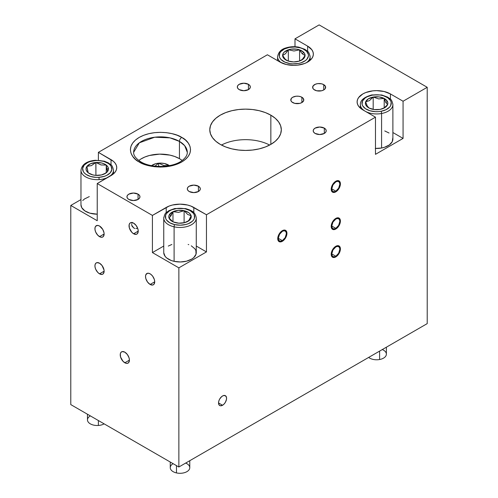 <?xml version="1.0" encoding="UTF-8"?>
<svg xmlns="http://www.w3.org/2000/svg" width="498" height="498" viewBox="0 0 498 498"><rect width="100%" height="100%" fill="white"/><g stroke="black" fill="none" stroke-linecap="round" stroke-linejoin="round"><path stroke-width="0.75" d="M335.808 228.358L331.78 226.036L332.963 222.071L335.808 219.064A5.69 3.287 -60 0 1 338.652 218.784A5.69 3.287 -60 0 1 339.524 223.341A5.69 3.287 -60 0 1 335.808 228.358L334.27 228.893L332.963 228.638L332.091 227.636L331.78 226.036L335.808 228.358A5.69 3.287 -60 0 1 332.963 228.638A5.69 3.287 -60 0 1 332.091 224.081A5.69 3.287 -60 0 1 335.808 219.064L337.345 218.529L338.652 218.784L339.524 219.786L339.829 221.386L338.652 225.357L335.808 228.358M335.808 218.933L335.366 218.678L335.808 218.933L333.504 221.068L331.985 224.088L331.749 226.988L332.882 228.781A5.852 3.38 -60 0 1 331.985 224.088A5.852 3.38 -60 0 1 335.808 218.933A5.852 3.38 -60 0 1 338.733 218.641L337.389 218.379L335.808 218.933M335.808 228.489A5.852 3.38 -60 0 1 332.882 228.781L334.22 229.043L335.808 228.489L338.733 225.401L339.947 221.324L339.63 219.674L338.733 218.641A5.852 3.38 -60 0 1 339.63 223.334A5.852 3.38 -60 0 1 335.808 228.489M335.808 191.182L331.78 188.86L332.963 184.895L335.808 181.888A5.69 3.287 -60 0 1 338.652 181.608A5.69 3.287 -60 0 1 339.524 186.171A5.69 3.287 -60 0 1 335.808 191.182L334.27 191.718L332.963 191.469L332.091 190.46L331.78 188.86L335.808 191.182A5.69 3.287 -60 0 1 332.963 191.469A5.69 3.287 -60 0 1 332.091 186.906A5.69 3.287 -60 0 1 335.808 181.888L337.345 181.353L338.652 181.608L339.524 182.61L339.829 184.216L338.652 188.182L335.808 191.182M335.808 181.758L335.366 181.502L335.808 181.758L333.504 183.893L331.985 186.918L331.749 189.813L332.882 191.606A5.852 3.38 -60 0 1 331.985 186.918A5.852 3.38 -60 0 1 335.808 181.758A5.852 3.38 -60 0 1 338.733 181.471L337.389 181.21L335.808 181.758M335.808 191.319A5.852 3.38 -60 0 1 332.882 191.606L334.22 191.867L335.808 191.319L338.733 188.225L339.947 184.148L339.63 182.498L338.733 181.471A5.852 3.38 -60 0 1 339.63 186.159A5.852 3.38 -60 0 1 335.808 191.319M335.808 256.24L331.78 253.918L332.963 249.952L335.808 246.946A5.69 3.287 -60 0 1 338.652 246.666A5.69 3.287 -60 0 1 339.524 251.222A5.69 3.287 -60 0 1 335.808 256.24L334.27 256.775L332.963 256.52L332.091 255.518L331.78 253.918L335.808 256.24A5.69 3.287 -60 0 1 332.963 256.52A5.69 3.287 -60 0 1 332.091 251.963A5.69 3.287 -60 0 1 335.808 246.946L337.345 246.41L338.652 246.666L339.524 247.668L339.829 249.268L338.652 253.233L335.808 256.24M335.808 246.815L335.366 246.56L335.808 246.815L333.504 248.944L331.985 251.969L331.749 254.87L332.882 256.663A5.852 3.38 -60 0 1 331.985 251.969A5.852 3.38 -60 0 1 335.808 246.815A5.852 3.38 -60 0 1 338.733 246.522L337.389 246.261L335.808 246.815M335.808 256.37A5.852 3.38 -60 0 1 332.882 256.663L334.22 256.924L335.808 256.37L338.733 253.283L339.947 249.205L339.63 247.556L338.733 246.522A5.852 3.38 -60 0 1 339.63 251.216A5.852 3.38 -60 0 1 335.808 256.37M282.341 240.64L278.32 238.318L279.496 234.346L282.341 231.346A5.69 3.287 -60 0 1 285.186 231.066A5.69 3.287 -60 0 1 286.064 235.622A5.69 3.287 -60 0 1 282.341 240.64L280.804 241.175L279.496 240.92L278.625 239.918L278.32 238.318L282.341 240.64A5.69 3.287 -60 0 1 279.496 240.92A5.69 3.287 -60 0 1 278.625 236.363A5.69 3.287 -60 0 1 282.341 231.346L283.885 230.811L285.186 231.066L286.064 232.068L286.369 233.668L285.186 237.633L282.341 240.64M282.341 231.215L281.905 230.96L282.341 231.215A5.852 3.38 -60 0 1 285.267 230.923A5.852 3.38 -60 0 1 286.169 235.616A5.852 3.38 -60 0 1 282.341 240.771A5.852 3.38 -60 0 1 279.415 241.063A5.852 3.38 -60 0 1 278.519 236.369A5.852 3.38 -60 0 1 282.341 231.215L280.044 233.344L278.282 237.403L278.519 240.03L280.044 241.293L281.538 241.144L283.15 240.217L284.644 238.635L286.169 235.616L286.481 233.599L285.784 231.352L283.928 230.661L282.341 231.215M222.556 405.266L218.529 402.944L219.207 405.129L220.321 405.77L222.556 405.266L224.094 404.021L225.401 402.26L226.503 399.247L226.503 397.435L225.401 395.692A5.69 3.287 -60 0 1 226.273 400.249A5.69 3.287 -60 0 1 222.556 405.266A5.69 3.287 -60 0 1 219.711 405.546A5.69 3.287 -60 0 1 218.84 400.99A5.69 3.287 -60 0 1 222.556 395.972A5.69 3.287 -60 0 1 225.401 395.692L223.341 395.605L221.772 396.514L219.711 398.973L218.84 400.99L218.529 402.944L222.556 405.266M198.409 186.208L198.409 191.518L193.809 192.614L189.215 191.518A6.505 3.754 180 0 1 187.31 188.86A6.505 3.754 180 0 1 191.325 185.393A6.505 3.754 180 0 1 198.409 186.208L199.823 187.422L200.314 188.86L199.823 190.298L198.409 191.518L198.409 186.208A6.505 3.754 180 0 1 200.314 188.86A6.505 3.754 180 0 1 196.299 192.328A6.505 3.754 180 0 1 189.215 191.518L187.802 190.298L187.31 188.86L187.802 187.422L189.215 186.208L193.809 185.107L198.409 186.208M138.052 194.139L138.052 199.449L133.452 200.551L128.851 199.449A6.505 3.754 180 0 1 126.946 196.797A6.505 3.754 180 0 1 130.962 193.33A6.505 3.754 180 0 1 138.052 194.139L139.465 195.359L139.957 196.797L139.465 198.235L138.052 199.449L138.052 194.139A6.505 3.754 180 0 1 139.957 196.797A6.505 3.754 180 0 1 135.942 200.264A6.505 3.754 180 0 1 128.851 199.449L127.444 198.235L126.946 196.797L127.444 195.359L128.851 194.139L133.452 193.043L138.052 194.139M248.427 84.311L248.427 89.621L243.827 90.723L239.227 89.621A6.505 3.754 180 0 1 237.322 86.963A6.505 3.754 180 0 1 241.337 83.496A6.505 3.754 180 0 1 248.427 84.311L249.834 85.532L250.332 86.963L249.834 88.401L248.427 89.621L248.427 84.311A6.505 3.754 180 0 1 250.332 86.963A6.505 3.754 180 0 1 246.317 90.437A6.505 3.754 180 0 1 239.227 89.621L237.82 88.401L237.322 86.963L237.82 85.532L239.227 84.311L243.827 83.21L248.427 84.311M324.31 128.123L324.31 133.433L319.71 134.535L315.11 133.433A6.505 3.754 180 0 1 313.205 130.775A6.505 3.754 180 0 1 317.22 127.307A6.505 3.754 180 0 1 324.31 128.123L325.717 129.343L326.215 130.775L325.717 132.213L324.31 133.433L324.31 128.123A6.505 3.754 180 0 1 326.215 130.775A6.505 3.754 180 0 1 322.2 134.248A6.505 3.754 180 0 1 315.11 133.433L313.703 132.213L313.205 130.775L313.703 129.343L315.11 128.123L319.71 127.021L324.31 128.123M99.532 273.832A6.505 3.754 60 0 1 95.28 268.098A6.505 3.754 60 0 1 96.282 262.888A6.505 3.754 60 0 1 99.532 263.205L96.973 262.627L95.709 263.361L95.018 264.88L95.018 266.953L95.709 269.262L97.77 272.412L99.532 273.832L102.084 274.41L103.354 273.676L104.132 271.173L99.532 273.832L104.132 271.173L104.045 270.084L102.084 265.577L99.532 263.205A6.505 3.754 60 0 1 103.777 268.939A6.505 3.754 60 0 1 102.781 274.149A6.505 3.754 60 0 1 99.532 273.832M99.532 236.656A6.505 3.754 60 0 1 95.28 230.923A6.505 3.754 60 0 1 96.282 225.712A6.505 3.754 60 0 1 99.532 226.036L97.77 225.42L95.709 226.185L95.018 227.704L95.018 229.777L95.709 232.087L97.77 235.237L100.428 237.073L102.084 237.235L103.354 236.5L104.132 233.998L99.532 236.656L104.132 233.998L104.045 232.915L102.781 229.466L99.532 226.036A6.505 3.754 60 0 1 103.777 231.763A6.505 3.754 60 0 1 102.781 236.98A6.505 3.754 60 0 1 99.532 236.656M124.824 362.781A6.505 3.754 60 0 1 120.578 357.047A6.505 3.754 60 0 1 121.574 351.837A6.505 3.754 60 0 1 124.824 352.161L122.271 351.582L121.002 352.31L120.317 353.829L120.578 357.047L123.068 361.361L125.72 363.198L127.382 363.359L128.652 362.631L129.424 360.122L124.824 362.781L129.424 360.129L129.075 357.894L127.382 354.532L124.824 352.161A6.505 3.754 60 0 1 129.075 357.894A6.505 3.754 60 0 1 128.079 363.104A6.505 3.754 60 0 1 124.824 362.781M133.626 233.774A6.505 3.754 60 0 1 129.38 228.04A6.505 3.754 60 0 1 130.376 222.83A6.505 3.754 60 0 1 133.626 223.154L131.074 222.569L129.804 223.303L129.119 224.822L129.38 228.04L131.87 232.354L133.626 233.774L136.184 234.353L137.454 233.618L138.226 231.116L133.626 233.774L138.226 231.116L137.878 228.881L136.184 225.519L133.626 223.154A6.505 3.754 60 0 1 137.878 228.881A6.505 3.754 60 0 1 136.882 234.091A6.505 3.754 60 0 1 133.626 233.774M137.087 228.408L135.991 228.57L137.087 228.408M134.865 228.445L133.781 228.016L134.865 228.445M132.188 226.378L133.781 228.016L131.777 225.351L132.188 226.378M131.64 224.305L131.777 225.351L131.64 224.305M132.175 222.388L131.771 223.303L132.175 222.388M133.638 152.351L139.34 142.802L154.729 137.218L169.98 137.865L179.442 141.401A3.249 1.88 -60 0 1 181.739 137.417C176.373 133.327 155.233 128.496 139.197 137.417C123.747 146.673 132.119 158.881 139.197 161.975C144.563 166.064 165.703 170.901 181.739 161.975C197.196 152.718 188.817 140.517 181.739 137.417A3.249 1.88 120 0 0 179.442 141.401L184.677 145.677L187.298 152.351C187.397 155.077 185.623 157.835 181.975 160.624C172.825 167.758 151.386 168.449 140.822 161.813A3.249 1.88 120 0 0 139.197 161.975L135.456 159.348L132.68 156.341L130.968 153.085L130.389 149.699L130.968 146.306L132.68 143.051L135.456 140.05L139.197 137.417L143.754 135.257L148.958 133.651L154.598 132.661L160.468 132.331L166.338 132.661L171.978 133.651L177.182 135.257L181.739 137.417L185.48 140.05L188.263 143.051L189.975 146.306L190.547 149.699L189.975 153.085L188.263 156.341L185.48 159.348L181.739 161.975L177.182 164.135L171.978 165.741L166.338 166.73L160.468 167.06L154.598 166.73L148.958 165.741L143.754 164.135L139.197 161.975A3.249 1.88 -60 0 1 140.822 161.813C133.333 156.982 133.645 153.396 133.638 152.351A26.83 15.488 180 0 1 150.203 138.039A26.83 15.488 180 0 1 179.442 141.401L179.442 158.657L179.442 141.401A26.83 15.488 180 0 1 187.298 152.351M314.537 89.951A6.505 3.754 180 0 1 312.632 87.299A6.505 3.754 180 0 1 316.647 83.826A6.505 3.754 180 0 1 323.737 84.641L323.737 89.951L321.627 90.767L316.647 90.767L313.728 89.385L312.756 88.028L313.124 85.861L315.52 84.174L317.867 83.614L321.627 83.826L323.737 84.641L325.511 86.565L325.144 88.737L323.737 89.951L323.737 84.641A6.505 3.754 180 0 1 325.642 87.299A6.505 3.754 180 0 1 321.627 90.767A6.505 3.754 180 0 1 314.537 89.951M292.693 102.563A6.505 3.754 180 0 1 290.788 99.911A6.505 3.754 180 0 1 294.804 96.444A6.505 3.754 180 0 1 301.888 97.253L301.888 102.563L299.777 103.379L294.804 103.379L291.884 101.997L290.913 100.646L291.28 98.473L292.693 97.253L296.024 96.226L298.557 96.226L300.904 96.786L303.301 98.473L303.668 100.646L301.888 102.563L301.888 97.253A6.505 3.754 180 0 1 303.792 99.911A6.505 3.754 180 0 1 299.777 103.379A6.505 3.754 180 0 1 292.693 102.563M282.341 241.3L281.856 241.02L282.341 241.3L284.9 238.934L286.593 235.573L286.854 232.354L285.597 230.362A6.505 3.754 -60 0 1 286.593 235.573A6.505 3.754 -60 0 1 282.341 241.3A6.505 3.754 -60 0 1 279.092 241.623L280.586 241.916L282.341 241.3M282.341 230.68A6.505 3.754 -60 0 1 285.597 230.362L284.103 230.07L282.341 230.68L279.092 234.116L277.747 238.648L278.096 240.478L279.092 241.623A6.505 3.754 -60 0 1 278.096 236.413A6.505 3.754 -60 0 1 282.341 230.68M269.642 145.049A35.775 20.655 0 0 0 221.461 145.049A35.775 20.655 180 0 1 269.642 145.049M270.844 115.175L270.844 144.383L265.428 146.954L259.24 148.865L252.53 150.035L245.551 150.433L238.573 150.035L231.863 148.865L225.675 146.954L220.253 144.383A35.775 20.655 180 0 1 209.776 129.779A35.775 20.655 180 0 1 231.863 110.699A35.775 20.655 180 0 1 270.844 115.175L275.294 118.306L278.6 121.879L280.635 125.751L281.32 129.779L280.635 133.813L278.6 137.685L275.294 141.258L270.844 144.383L270.844 115.175A35.775 20.655 180 0 1 281.32 129.779A35.775 20.655 180 0 1 259.24 148.865A35.775 20.655 180 0 1 220.253 144.383L215.808 141.258L212.503 137.685L210.467 133.813L209.776 129.779L210.467 125.751L212.503 121.879L215.808 118.306L220.253 115.175L225.675 112.61L231.863 110.699L238.573 109.523L245.551 109.13L252.53 109.523L259.24 110.699L265.428 112.61L270.844 115.175M335.808 256.906L335.316 256.619L335.808 256.906L338.36 254.534L340.053 251.173L340.321 247.954L339.057 245.962A6.505 3.754 -60 0 1 340.053 251.173A6.505 3.754 -60 0 1 335.808 256.906A6.505 3.754 -60 0 1 332.552 257.223L334.046 257.516L335.808 256.906M335.808 246.28A6.505 3.754 -60 0 1 339.057 245.962L337.569 245.67L335.808 246.28L332.552 249.716L331.207 254.248L331.556 256.078L332.552 257.223A6.505 3.754 -60 0 1 331.556 252.013A6.505 3.754 -60 0 1 335.808 246.28M335.808 229.024L335.316 228.738L335.808 229.024L338.36 226.652L340.053 223.291L340.321 220.072L339.057 218.08A6.505 3.754 -60 0 1 340.053 223.291A6.505 3.754 -60 0 1 335.808 229.024A6.505 3.754 -60 0 1 332.552 229.341L334.046 229.634L335.808 229.024M335.808 218.404A6.505 3.754 -60 0 1 339.057 218.08L337.569 217.788L335.808 218.404L332.552 221.834L331.207 226.366L331.556 228.196L332.552 229.341A6.505 3.754 -60 0 1 331.556 224.131A6.505 3.754 -60 0 1 335.808 218.404M335.808 191.848L335.316 191.568L335.808 191.848L338.36 189.477L340.053 186.115L340.321 182.897L339.057 180.905A6.505 3.754 -60 0 1 340.053 186.115A6.505 3.754 -60 0 1 335.808 191.848A6.505 3.754 -60 0 1 332.552 192.172L334.046 192.458L335.808 191.848M335.808 181.228A6.505 3.754 -60 0 1 339.057 180.905L337.569 180.618L335.808 181.228L332.552 184.658L331.207 189.19L331.556 191.02L332.552 192.172A6.505 3.754 -60 0 1 331.556 186.962A6.505 3.754 -60 0 1 335.808 181.228M150.122 284.451A6.505 3.754 60 0 1 145.87 278.718A6.505 3.754 60 0 1 146.866 273.508A6.505 3.754 60 0 1 150.122 273.832A6.505 3.754 60 0 1 154.368 279.559A6.505 3.754 60 0 1 153.372 284.775A6.505 3.754 60 0 1 150.122 284.451L154.722 281.793L150.122 284.451L152.674 285.03L153.944 284.296L154.722 281.793L154.368 279.559L152.674 276.197L151.019 274.448L149.226 273.414L147.564 273.246L145.87 274.653L145.522 276.483L145.87 278.718L147.564 282.08L150.122 284.451M375.473 117.167L375.473 154.343L403.069 138.413L403.069 101.237L427.216 87.299L427.216 323.619L178.863 467L178.863 267.856L206.458 251.926L206.458 214.75L375.473 117.167L362.824 109.865L358.597 106.211L357.489 104.101L357.11 101.903L357.489 99.706L358.597 97.589L362.824 93.935L365.781 92.535L372.815 90.854L376.625 90.636L384.089 91.495L390.42 93.935L403.069 101.237L427.216 87.299L319.137 24.9L294.99 38.838L307.639 46.14L311.866 49.794L312.981 51.91L313.354 54.108L312.981 56.305L311.866 58.422L307.639 62.076L304.683 63.476L297.648 65.157L293.839 65.375L286.375 64.516L280.044 62.076L267.395 54.774L98.38 152.351L113.457 161.358L115.256 163.307L116.37 165.423L116.744 167.621L116.37 169.818L115.256 171.928L113.457 173.877L97.234 183.55L152.419 215.416L169.177 206.048L172.545 205.008L180.015 204.149L187.478 205.008L190.852 206.048L206.458 214.75L375.473 117.167L362.824 109.865A19.509 11.267 180 0 1 357.11 101.903A19.509 11.267 180 0 1 369.155 91.495A19.509 11.267 180 0 1 390.42 93.935L390.42 99.158L390.42 93.935L403.069 101.237L403.069 138.413L392.885 132.53L403.069 138.413L375.473 154.343L375.473 117.167M70.784 404.6L178.863 467L427.216 323.619L427.216 87.299L319.137 24.9L294.99 38.838L294.99 46.712L294.99 38.838L307.639 46.14A19.509 11.267 180 0 1 313.354 54.108A19.509 11.267 180 0 1 301.309 64.516A19.509 11.267 180 0 1 280.044 62.076L267.395 54.774L98.38 152.351L98.38 160.225L98.38 152.351L111.029 159.653A19.509 11.267 180 0 1 116.744 167.621A19.509 11.267 180 0 1 111.029 175.582L97.234 183.55L152.419 215.416L152.419 252.586L178.863 267.856L178.863 467L70.784 404.6L70.784 205.456L70.784 404.6M80.969 199.574L70.784 205.456L97.234 220.726L97.234 183.55L97.234 220.726L70.784 205.456L80.969 199.574M163.755 246.043L152.419 252.586L178.863 267.856L206.458 251.926L196.274 246.043L206.458 251.926L206.458 214.75L193.809 207.448L193.809 212.671L193.809 207.448A19.509 11.267 180 0 0 166.22 207.448L166.22 212.671L166.22 207.448L152.419 215.416L152.419 252.586L163.755 246.043M307.639 51.362L307.639 46.14L307.639 51.362M111.029 164.875L111.029 159.653L111.029 164.875M169.893 217.091L168.909 217.676A11.217 6.48 180 0 1 169.563 214.389L170.926 215.889L169.893 217.091L172.974 211.662L178.321 210.337L184.111 210.679L188.773 212.69L190.273 214.115L191.151 215.759L191.164 217.477L190.466 219.095L189.078 220.558L184.484 222.681L178.819 223.179L173.335 221.946L171.256 220.788L168.878 217.726L168.866 216.008L169.563 214.389L172.974 211.662L172.974 221.784L172.974 211.662L178.558 212.366L184.111 210.679L184.111 222.774L184.111 210.679L187.64 214.426L191.151 215.759L189.103 219.985L187.684 221.467L189.103 219.985L191.12 215.808A11.217 6.48 180 0 1 187.945 221.324A11.217 6.48 180 0 1 187.086 221.766L186.962 221.828A11.217 6.48 180 0 1 176.012 222.793L175.862 222.755A11.217 6.48 180 0 1 172.084 221.324A11.217 6.48 180 0 1 168.934 217.763L169.893 217.091M163.805 217.352A16.26 9.387 0 0 0 174.101 226.814A1.625 0.486 -77.3 0 1 174.692 224.61A14.635 8.447 180 0 1 166.382 213.667A14.635 8.447 180 0 1 185.331 208.867A1.625 0.486 -77.3 0 1 185.692 208.612A1.625 0.486 102.7 0 0 185.331 208.867L182.573 208.419L176.865 208.488L171.636 209.814L169.457 210.891L166.382 213.667L165.604 215.267L165.722 218.56L166.612 220.135L169.88 222.836L174.692 224.61L180.32 225.189L185.891 224.48L188.393 223.664L192.346 221.286L193.647 219.811L194.425 218.217L194.307 214.924L193.417 213.349L190.149 210.642L185.331 208.867A14.635 8.447 180 0 1 193.647 219.811A14.635 8.447 180 0 1 174.692 224.61A1.625 0.486 102.7 0 0 174.101 226.814A16.26 9.387 180 0 1 163.755 218.068C165.143 211.582 166.562 212.864 168.822 210.704L174.773 208.519L185.692 208.612C191.02 210.386 195.21 211.364 196.274 218.068A16.26 9.387 180 0 1 174.101 226.814L174.101 261.332L174.101 226.814A16.26 9.387 0 0 0 196.224 218.784M170.26 462.032L170.26 467.666A9.755 5.634 0 0 0 176.466 472.913A9.755 5.634 180 0 1 173.117 463.682M185.667 463.072A9.755 5.634 180 0 1 188.599 470.342A9.755 5.634 180 0 1 176.466 472.913L176.466 465.618L176.466 472.913A9.755 5.634 0 0 0 189.769 467.666L189.769 460.706M163.755 218.068L163.755 252.586A16.26 9.387 0 0 0 174.101 261.332A16.26 9.387 0 0 0 196.274 252.586L196.274 218.068M191.269 245.813L194.905 248.813L195.895 250.562L196.025 254.229L193.716 257.64L191.749 259.084L186.545 261.182L180.351 261.973L174.101 261.332L171.262 260.498L166.687 257.964L165.124 256.358L163.755 252.779M168.28 246.087L171.885 244.456M188.144 244.456L188.767 244.674M172.632 221.616L168.934 217.763L172.632 221.616M184.167 210.722A11.217 6.48 180 0 1 191.095 215.715L187.64 214.426L184.167 210.722M173.067 211.656A11.217 6.48 180 0 1 184.017 210.691L178.558 212.366L173.067 211.656M170.926 215.889L169.563 214.389A11.217 6.48 180 0 1 172.937 211.712L170.926 215.889M104.2 174.082L107.506 171.549A11.217 6.48 180 0 1 105.165 173.528A11.217 6.48 180 0 1 98.623 175.377L98.467 175.383A11.217 6.48 180 0 1 89.298 173.528A11.217 6.48 180 0 1 88.289 172.856L89.516 173.646L88.202 172.837L87.878 172.103L86.882 166.376L91.414 165.622L95.84 162.516L95.915 175.377L95.915 162.485L101.106 164.969L106.261 165.056L106.584 167.515L106.273 165.112A11.217 6.48 180 0 1 108.371 168.187L106.921 169.482L106.584 167.515L107.58 171.517L106.012 172.98L101.418 174.954L95.579 175.352L92.796 174.898L88.202 172.837L86.795 171.324L86.092 169.706L86.123 168.038L86.882 166.376L90.524 163.755L95.915 162.485L101.667 162.995L104.15 163.848L106.261 165.056L107.668 166.569L108.371 168.187L108.34 169.855L107.58 171.517L104.692 173.783M113.494 173.846L113.494 170.272A16.26 9.387 180 0 1 108.757 176.896A16.26 9.387 0 0 0 113.488 170.036M108.701 176.927A16.26 9.387 180 0 1 99.133 179.597L98.946 177.338A14.635 8.447 180 0 1 82.699 169.936A14.635 8.447 180 0 1 95.516 160.555L90.088 161.57L87.735 162.516L84.193 165.106L82.643 168.28L83.309 171.555L84.461 173.074L86.098 174.431L90.58 176.473L96.077 177.369L98.946 177.338L104.375 176.323L106.728 175.377L110.27 172.787L111.82 169.613L111.154 166.338L110.002 164.819L108.365 163.462L103.883 161.42L98.386 160.524L95.516 160.555A14.635 8.447 180 0 1 111.764 167.957A14.635 8.447 180 0 1 98.946 177.338L99.133 179.597A16.26 9.387 180 0 1 80.969 170.272L80.969 204.79A16.26 9.387 0 0 0 97.234 214.177L89.839 213.156L84.859 210.884L81.765 207.691L80.969 204.753M104.132 423.854A9.755 5.634 180 0 1 98.374 425.466A9.755 5.634 0 0 0 104.132 423.854M98.374 420.53L98.374 425.466L98.374 420.53M82.749 200.526L84.467 198.976L89.291 196.598M87.474 414.236L87.474 419.87A9.755 5.634 0 0 0 98.374 425.466A9.755 5.634 180 0 1 88.451 422.329A9.755 5.634 180 0 1 90.331 415.886M106.261 165.056L106.261 172.638L106.261 165.056M80.975 170.509A16.26 9.387 0 0 0 99.133 179.597M86.957 166.344A11.217 6.48 180 0 1 95.84 162.516L91.414 165.622L86.957 166.344M88.19 172.781A11.217 6.48 180 0 1 86.895 166.432L88.19 172.781M106.921 169.482L108.371 168.187A11.217 6.48 180 0 1 107.568 171.461L106.921 169.482M95.996 162.51A11.217 6.48 180 0 1 106.18 165.037L101.106 164.969L95.996 162.51M385.047 100.808L384.226 98.467A11.217 6.48 180 0 1 387.307 101.256L385.913 102.706L385.047 100.808L385.913 102.706L387.631 104.611L386.579 106.217L384.929 107.587L380.055 109.423L374.241 109.56L369.049 108.041L367.163 106.715L365.937 105.203L365.42 103.565L365.613 101.847L368.321 98.872L373.189 97.035L379.003 96.898L384.201 98.417L387.307 101.256L387.83 102.893L387.631 104.611L383.834 108.222L387.569 104.648A11.217 6.48 180 0 1 384.556 107.811A11.217 6.48 180 0 1 380.117 109.386L379.968 109.411A11.217 6.48 180 0 1 369.136 108.054L367.331 106.142L365.613 101.847L369.416 100.627L373.189 97.035L378.71 98.921L384.201 98.417L384.201 107.973L384.201 98.417L385.047 100.808M375.473 148.441A16.26 9.387 0 0 0 381.58 148.018L381.58 113.5L381.58 148.018A16.26 9.387 0 0 0 392.885 139.073L392.885 104.555A16.26 9.387 180 0 1 381.58 113.5A1.625 0.405 -100.5 0 0 381.082 111.278A14.635 8.447 180 0 1 362.687 105.806A14.635 8.447 180 0 1 372.162 95.18L367.169 96.78L365.171 97.969L362.556 100.901L362.083 104.188L362.687 105.806L365.451 108.689L369.921 110.743L375.411 111.652L378.281 111.627L381.082 111.278L386.081 109.678L389.635 107.101L390.693 105.557L391.167 102.271L390.563 100.652L387.793 97.77L383.323 95.716L380.659 95.106L377.833 94.807L372.162 95.18A1.625 0.405 -100.5 0 0 371.863 94.913A1.625 0.405 79.5 0 1 372.162 95.18A14.635 8.447 180 0 1 390.563 100.652A14.635 8.447 180 0 1 381.082 111.278A1.625 0.405 79.5 0 1 381.58 113.5A16.26 9.387 0 0 0 392.847 103.951M382.277 349.559A9.755 5.634 180 0 1 386.261 355.018A9.755 5.634 180 0 1 379.601 359.519A9.755 5.634 0 0 0 386.38 354.153L386.38 347.193M379.601 351.109L379.601 359.519L379.601 351.109M381.58 113.5A16.26 9.387 180 0 1 365.152 111.21A16.26 9.387 0 0 0 381.58 113.5M360.396 105.165A16.26 9.387 0 0 0 365.096 111.178A16.26 9.387 180 0 1 360.365 104.555L360.365 108.128M384.755 130.943L389.031 133.01M392.779 138.014L392.256 141.662L389.349 144.918L384.506 147.284L381.58 148.018L375.274 148.429M368.669 357.415A9.755 5.634 0 0 0 379.601 359.519A9.755 5.634 180 0 1 368.669 357.415M373.189 109.398L373.189 97.035L373.189 109.398M365.675 101.81A11.217 6.48 180 0 1 373.127 97.073L369.416 100.627L365.675 101.81M369.018 107.991A11.217 6.48 180 0 1 368.688 107.811A11.217 6.48 180 0 1 365.644 101.897L367.331 106.142L369.018 107.991M385.913 102.706L387.307 101.256A11.217 6.48 180 0 1 387.606 104.561L385.913 102.706M373.282 97.048A11.217 6.48 180 0 1 384.107 98.405L378.71 98.921L373.282 97.048M300.954 52.103L299.634 49.887A11.217 6.48 180 0 1 303.624 52.265L302.348 53.871L300.954 52.103L302.348 53.871L305.106 55.515L304.633 57.208L303.487 58.739L299.354 61.105L293.708 61.914L288.093 61.03L284.059 58.608L282.976 57.058L282.578 55.359L283.051 53.66L284.19 52.128L288.33 49.763L291.106 49.153L296.839 49.19L299.591 49.844L303.624 52.265L304.701 53.815L305.106 55.515L302.218 59.517L300.767 60.594L302.952 58.72L305.056 55.558A11.217 6.48 180 0 1 301.776 60.015A11.217 6.48 180 0 1 299.404 61.061L299.261 61.105A11.217 6.48 180 0 1 288.18 61.03L288.043 60.98A11.217 6.48 180 0 1 285.908 60.015A11.217 6.48 180 0 1 282.621 55.403L285.46 53.747L288.33 49.763L293.976 50.995L299.591 49.844L299.591 60.999L299.591 49.844L300.954 52.103M310.098 60.333L310.098 56.766A16.26 9.387 180 0 1 306.382 62.736A16.26 9.387 0 0 0 310.017 55.82M310.098 56.766C308.71 50.273 307.291 51.555 305.031 49.395L298.85 47.167C294.467 46.358 290.241 46.582 286.176 47.852A1.625 0.647 72 0 1 286.68 48.069A14.635 8.447 180 0 1 306.6 51.3A14.635 8.447 180 0 1 301.004 62.804L305.342 60.656L306.886 59.262L308.43 56.087L308.374 54.431L306.6 51.3L302.89 48.798L300.475 47.901L294.972 47.011L289.307 47.403L284.327 49.016L280.797 51.605L279.752 53.149L279.31 56.436L279.926 58.054L281.077 59.573L284.794 62.076L289.88 63.57L292.706 63.856L298.377 63.47L301.004 62.804A14.635 8.447 180 0 1 281.077 59.573A14.635 8.447 180 0 1 286.68 48.069A1.625 0.647 -108 0 0 286.176 47.852C281.239 49.14 278.376 52.109 277.579 56.766A16.26 9.387 180 0 0 281.295 62.736M288.33 61.073L288.33 49.763L288.33 61.073M286.73 60.488L285.329 59.387L282.621 55.403L284.626 58.571L286.73 60.488M282.621 55.309A11.217 6.48 180 0 1 288.28 49.812L285.46 53.747L282.621 55.309M302.348 53.871L303.624 52.265A11.217 6.48 180 0 1 305.062 55.465L302.348 53.871M288.417 49.763A11.217 6.48 180 0 1 299.497 49.844L293.976 50.995L288.417 49.763M169.214 165.666L163.917 165.579L158.644 163.195L154.94 166.151L158.644 163.195L163.917 165.579L169.214 165.666M169.637 165.828L164.452 163.525L160.113 163.107L155.83 163.68L151.554 165.629A11.267 6.505 180 0 1 169.382 165.629M179.442 158.657L174.661 156.465L169.949 155.121L159.621 154.131L149.425 155.494L144.868 157.007L140.909 159.011M138.78 160.493A26.83 15.488 180 0 1 182.156 160.493M158.644 166.432L158.644 163.195L158.644 166.432M332.882 228.781L331.463 227.966M338.733 218.641L337.314 217.825M332.882 191.606L331.463 190.79M338.733 181.471L337.314 180.65M332.882 256.663L331.463 255.841M338.733 246.522L337.314 245.707M279.415 241.063L277.996 240.241M285.267 230.923L283.854 230.107M187.945 221.324L187.547 221.554M113.494 170.272C112.106 163.786 110.681 165.068 108.427 162.908L104.319 161.184L95.411 160.263C86.696 161.115 81.884 164.458 80.969 170.272M89.298 173.528L89.808 173.821M392.885 104.555C391.496 98.069 390.077 99.351 387.811 97.191L381.748 94.981L371.869 94.913C364.063 97.073 360.228 100.291 360.365 104.555M277.579 60.65L277.579 56.766"/></g></svg>

